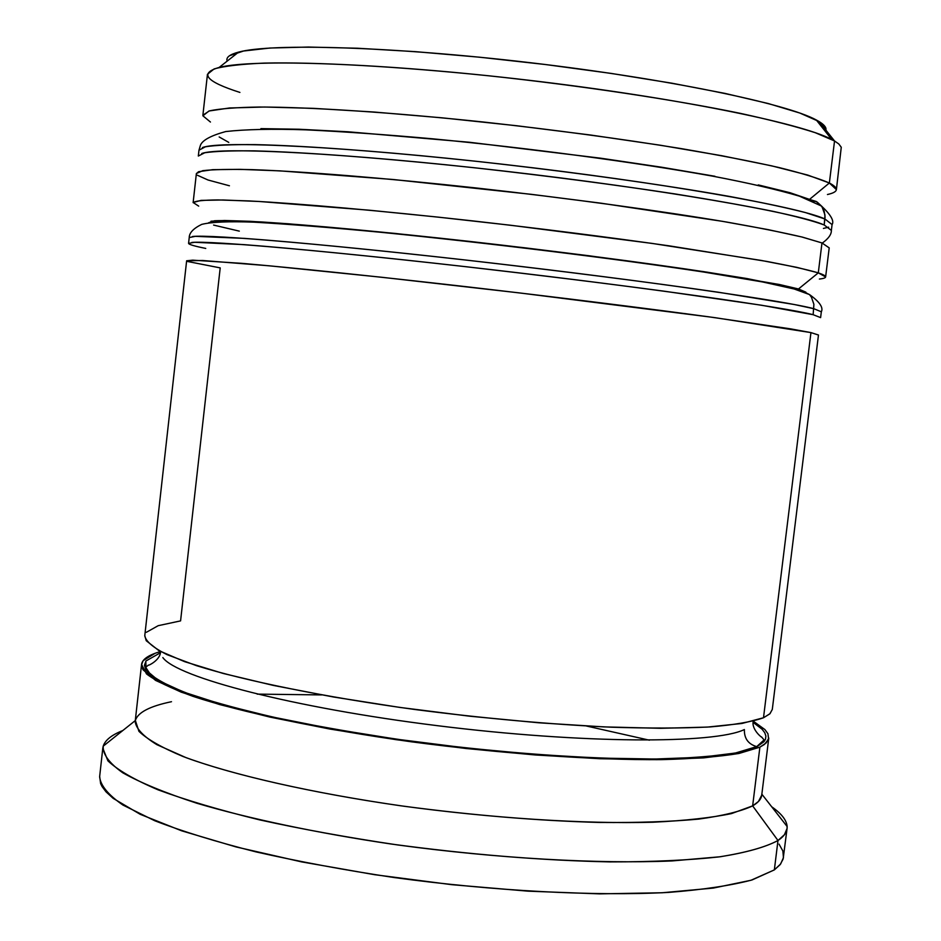 <?xml version="1.0" encoding="UTF-8"?>
<svg xmlns="http://www.w3.org/2000/svg" width="941" height="941" viewBox="0 0 941 941"><rect width="100%" height="100%" fill="white"/><g stroke="black" fill="none" stroke-linecap="round" stroke-linejoin="round"><path stroke-width="1.41" d="M827.457 194.516C838.654 192.046 839.29 188.2 829.362 183.001L809.495 199.41L814.012 201.844L809.495 199.41L816.212 201.456L822.069 206.832L824.986 215.03L824.198 224.97L831.362 230.404L832.079 224.581L824.928 218.982L805.484 212.595C786.464 207.726 761.34 202.374 730.122 196.551C663.205 184.659 570.846 171.744 479.051 161.605C387.739 151.783 306.178 145.726 255.117 144.62C232.121 144.455 215.536 145.173 205.397 146.784L198.974 150.207L198.328 156.041L204.726 152.76C214.866 151.254 231.427 150.631 254.411 150.878C305.449 152.16 386.986 158.347 478.287 168.192C548.591 176.061 614.332 184.659 675.532 194.011C713.325 200.068 745.778 205.832 772.89 211.302C796.439 216.477 813.53 221.041 824.198 224.97L825.069 217.006L824.198 211.196L821.505 206.044L817.07 201.974L790.04 192.717L758.258 184.906M823.434 228.428L828.656 227.181M714.937 176.273L661.652 167.227L600.829 158.217L469.265 142.244L347.97 131.775L299.05 129.246L260.904 128.623M219.171 136.963L228.769 142.397M824.198 224.97C796.98 212.748 658.841 188.765 503.023 170.956C347.17 153.089 219.653 146.584 201.739 153.524M202.409 147.584C220.347 140.315 347.923 146.514 503.788 164.369C659.641 182.154 797.756 206.432 824.928 218.982M805.861 292.169L798.497 288.969L809.531 294.615L811.448 297.203L813.894 304.343L813.142 314.694L820.611 317.611L821.328 311.8L813.883 308.719L794.204 304.496L718.501 292.263C651.443 282.512 559.13 270.714 467.536 260.245C376.447 249.977 295.239 242.06 244.554 238.391L195.387 236.332L189.223 237.544L188.576 243.366L194.716 242.284L243.848 244.625C294.509 248.471 375.694 256.505 466.771 266.809C536.923 274.878 602.616 282.994 663.828 291.145L761.422 305.213L813.142 314.694L813.894 304.343L811.448 297.203L809.531 294.615L798.497 288.969L746.848 278.536L703.398 271.596L589.219 255.787L523.996 247.706L394.42 233.356L288.334 223.782L250.447 221.323L224.534 220.488L210.972 221.206M205.75 248.424C194.375 246.13 188.659 244.437 188.576 243.366M813.142 314.694C785.37 307.413 646.961 287.699 491.449 269.655C335.913 251.576 209.137 240.461 191.811 242.449M192.47 236.52C209.843 234.203 336.655 245.025 492.225 263.08C647.749 281.112 786.135 301.108 813.883 308.719M160.417 652.76L146.008 660.958L144.432 665.275L145.914 669.992L158.417 680.519L183.895 692.176L222.064 704.48L271.784 716.866L331.009 728.663L396.89 739.226L465.936 747.954L534.37 754.341L598.452 758.081L654.901 759.034L701.151 757.27L735.462 753.035L756.705 746.613C748.236 744.131 744.131 738.438 744.378 729.546C744.131 738.438 748.236 744.131 756.705 746.613L735.521 753.023C714.948 756.305 688.2 758.317 655.265 759.034C584.949 759.316 489.72 752.165 398.008 739.391C352.899 732.616 311.212 725.193 272.937 717.113C237.579 708.879 208.173 700.669 184.73 692.482C165.122 684.507 152.254 677.108 146.102 670.298L145.82 661.229M162.84 657.571C176.72 677.285 292.757 707.738 437.577 725.699C582.338 743.79 714.631 744.084 744.378 729.546C714.631 744.084 582.338 743.79 437.577 725.699C292.757 707.738 176.72 677.285 162.84 657.571M229.51 55.731L243.554 51.014L269.985 48.026L308.377 47.05L357.521 48.238L415.393 51.649L479.181 57.166L545.568 64.541L610.921 73.374L671.745 83.173L724.97 93.394L768.174 103.51L799.791 113.026L819.058 121.542L834.538 140.974L829.362 183.001L836.396 189.611L841.266 147.255L838.807 143.973L834.538 140.974L815.294 132.705C796.392 126.612 771.373 120.154 740.226 113.332C673.427 99.57 581.044 85.678 489.073 75.821C397.572 66.411 315.694 61.953 264.303 63.094C241.131 64.106 224.405 66.046 214.101 68.94L207.455 74.292L202.891 115.19L209.408 110.873C219.629 108.686 236.273 107.403 259.351 107.027C310.565 107.086 392.279 112.414 483.674 122.048C554.049 129.811 619.825 138.656 681.002 148.572C718.771 155.053 751.2 161.311 778.266 167.369C801.744 173.168 818.776 178.378 829.362 183.001L834.538 140.974L819.058 121.542L825.963 128.764L825.88 130.105C826.551 127.6 824.281 124.741 819.058 121.542L816.27 119.966C786.417 103.557 666.957 78.726 530.183 62.694C393.409 46.591 271.443 43.051 238.602 52.108C229.557 54.496 225.758 57.495 227.193 61.094M819.399 279.042C828.021 278.077 827.657 276.019 818.294 272.855L798.497 288.969L798.344 290.228L798.497 288.969L779.548 284.535L707.526 272.231C644.009 262.61 557.072 251.306 470.947 241.555C385.316 231.992 308.919 224.899 261.069 221.923C239.52 220.759 224.017 220.37 214.56 220.77L208.631 222.758M761.798 794.11C761.81 798.38 758.752 802.297 752.647 805.872L777.984 840.501C784.382 836.208 787.441 831.538 787.135 826.516C786.641 820.199 781.5 813.624 771.691 806.766C782.594 814.377 787.711 821.622 787.064 828.527L784.418 834.726L777.984 840.501L774.349 869.896L780.148 864.626L783.135 859.027L787.064 828.527M257.175 694.117L321.716 694.917L257.175 694.117M586.455 726.017L649.419 740.191L586.455 726.017M814.012 201.844L809.495 199.41L829.362 183.001L807.754 175.073L771.573 165.828L721.771 155.712L660.441 145.243L590.76 135.045L516.75 125.741L442.952 117.907L373.824 112.014L313.341 108.344L264.574 107.027L229.498 107.98L208.973 111.003L202.903 115.814L210.443 122.036M805.884 292.91L798.497 288.969L818.294 272.855L825.622 276.948L829.209 247.871L821.975 242.943L818.294 272.855L821.975 242.943L802.473 237.132C783.406 232.639 758.258 227.628 727.017 222.111C660.064 210.784 567.717 198.163 475.981 187.941C384.728 178.002 303.249 171.45 252.294 169.651C229.345 169.133 212.819 169.474 202.727 170.686L196.375 173.52L193.128 202.644C195.01 200.962 203.268 200.057 217.9 199.927L248.777 200.915C299.603 203.574 380.964 210.737 472.135 220.829C542.357 228.804 608.074 237.144 669.286 245.86L766.774 261.422C790.369 265.891 807.554 269.702 818.294 272.855L796.804 267.35L761.116 260.41L651.972 243.39L510.669 225.252L437.753 217.089L369.107 210.184L259.234 201.48L223.064 199.986L201.033 200.386L193.152 202.503L198.692 206.126M146.314 632.328L158.194 625.683L180.578 620.884L220.206 267.891L187.73 261.516M144.785 635.575L146.22 640.703L158.853 650.596L184.624 661.664L223.217 673.462L273.49 685.448L333.396 696.987L400.019 707.444L469.841 716.219L539.017 722.806L603.757 726.887L660.747 728.31L707.373 727.099L741.908 723.476L763.504 717.76L769.832 713.854L772.29 709.49L818.47 335.02L810.942 332.596L763.504 717.76L769.997 713.701L772.302 709.408M768.773 738.085L766.268 742.849L759.881 747.166L752.647 805.872L758.434 801.52L761.728 795.192L768.762 738.167M779.042 844.124L782.877 850.993L783.453 857.639L780.654 863.967L774.349 869.896L750.989 880.27L713.313 888.081L662.182 892.762L599.464 893.868L528.066 891.162L451.739 884.669L374.8 874.718L301.602 861.885L236.12 846.947L181.601 830.797L140.221 814.318L113.167 798.356L106.027 791.84L102.11 786.617L100.616 783.571L99.664 776.431M102.804 748.154L99.628 776.76C100.475 785.464 108.239 794.886 122.906 805.037L154.7 820.728C182.401 831.421 216.159 841.807 255.964 851.887C298.65 861.544 344.571 870.084 393.714 877.482C493.249 891.068 594.383 896.361 668.216 892.433C702.727 889.763 730.675 885.599 752.071 879.941L774.349 869.896L777.984 840.501C765.68 847.112 746.425 852.534 720.241 856.757L672.05 860.933C598.264 864.097 497.119 858.415 397.514 844.924C348.335 837.619 302.367 829.268 259.622 819.882C219.747 810.13 185.93 800.121 158.159 789.875C134.363 779.724 117.613 770.044 107.897 760.822L102.804 748.154C103.769 741.285 110.438 735.415 122.801 730.545C111.673 734.933 105.145 740.144 103.204 746.166C102.698 754.259 109.215 763.127 122.753 772.784C140.503 782.759 165.251 792.934 196.987 803.285C249.165 818.682 316.658 832.95 391.268 844.042C468.43 854.487 541.251 860.439 609.721 861.897C652.066 861.921 688.565 860.25 719.218 856.886C745.919 852.652 765.503 847.194 777.984 840.501L752.647 805.872L759.881 747.166L739.073 753.435C719.242 756.717 693.482 758.775 661.77 759.634C594.03 760.234 501.906 753.812 411.311 741.79C321.293 729.287 241.813 712.49 192.964 696.34C171.062 688.377 155.571 680.884 146.478 673.885L141.562 664.405C142.338 659.206 148.678 654.912 160.593 651.525C160.464 660.547 147.043 666.346 148.455 665.064L145.69 667.275L150.854 675.132C157.912 680.59 171.027 687.024 190.223 694.446C214.619 702.562 244.684 710.655 280.43 718.736C318.893 726.617 360.485 733.839 405.195 740.391C495.907 752.706 589.042 759.446 657.63 758.987C689.729 758.199 715.807 756.176 735.838 752.906L756.729 746.625L764.092 739.92L761.457 736.838C763.363 738.92 751.236 730.028 753.223 721.147M141.538 664.628L135.175 721.582C136.08 728.605 143.303 736.297 156.841 744.649L186.047 757.646C234.662 775.443 313.918 793.416 403.795 806.214C473.111 815.377 538.475 820.787 599.864 822.469C637.916 822.799 670.839 821.681 698.622 819.105C722.935 815.788 740.943 811.377 752.647 805.872L731.498 813.589C711.349 817.788 685.201 820.658 653.054 822.222C584.408 824.128 491.261 818.2 400.254 805.719C309.883 792.675 230.827 774.455 183.166 756.552C161.923 747.683 147.184 739.285 138.939 731.345L135.363 720.524C137.751 712.466 149.795 706.197 171.497 701.704M753.247 721.147L764.915 729.581L767.95 733.745L768.597 739.003L764.468 744.425L759.881 747.166L738.203 753.6L703.609 757.893L656.947 759.681L599.935 758.728L535.194 754.964L466.042 748.507L396.267 739.697L329.703 729.016L269.879 717.077L219.688 704.574L181.19 692.141L155.524 680.367L142.985 669.757L141.526 664.993L143.15 660.653L155.1 653.301M756.987 746.672L764.033 741.649L765.492 739.226L765.892 736.038L764.751 732.721L762.128 729.263L753.129 722.382M144.761 635.775C145.82 641.374 153.207 647.643 166.933 654.607L196.422 665.64C245.389 680.955 324.986 697.163 415.075 709.526C484.556 718.477 549.967 724.382 611.332 727.205C649.349 728.393 682.201 728.31 709.89 726.946C734.086 724.899 751.953 721.841 763.504 717.76L810.942 332.596L715.407 317.729C648.314 308.554 556.013 297.038 464.466 286.499C373.436 276.101 292.322 267.703 241.743 263.339L192.729 260.163L186.636 260.786L144.761 635.775M818.47 335.031L810.942 332.596L790.358 328.821L710.631 317.082L519.703 292.945L381.764 277.266L269.349 265.809L202.527 260.492L186.624 260.822M829.209 247.906L821.975 242.943L801.638 236.932L768.138 229.628L722.253 221.3L600.887 203.174L531.312 194.328L393.02 179.484L280.089 170.874L239.979 169.345L212.69 169.674L198.61 171.697L196.363 173.614M197.363 175.226L208.055 180.013L229.428 185.777M239.308 231.133L213.595 225.075M239.908 92.418C205.832 81.549 198.904 73.233 219.135 67.446C252.847 58.613 382.211 63 528.124 80.173C674.05 97.276 800.909 123 831.656 139.397L834.538 140.974M198.974 150.207L200.515 145.043C202.715 140.056 211.113 135.563 225.711 131.552C245.601 129.329 272.314 128.752 305.849 129.834C343.253 131.611 385.551 134.61 432.742 138.821C529.807 148.149 635.54 162.252 712.749 176.167C748.871 183.06 777.772 189.729 799.45 196.175L821.517 206.055C830.891 214.889 834.408 221.064 832.079 224.581M822.316 243.072C828.492 238.614 831.515 234.391 831.362 230.404M189.223 237.544C189.27 232.839 193.423 228.451 201.692 224.393C211.125 222.005 228.522 221.253 253.882 222.158C288.381 224.134 330.961 227.546 381.623 232.368C488.156 243.001 615.096 258.61 703.821 272.055L762.469 281.935L794.228 289.016L809.495 294.568C819.623 301.838 823.563 307.589 821.328 311.8M787.135 826.516L761.857 794.18M103.204 746.166L135.292 720.583M219.135 67.446L238.602 52.108M831.656 139.397L816.27 119.966"/></g></svg>

